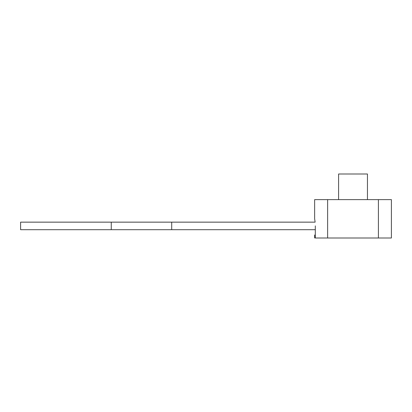 <?xml version="1.0" encoding="UTF-8"?>
<svg xmlns="http://www.w3.org/2000/svg" width="412" height="412" viewBox="0 0 412 412"><rect width="100%" height="100%" fill="white"/><g stroke="black" fill="none" stroke-linecap="round" stroke-linejoin="round"><path stroke-width="0.62" d="M378.407 199.629L378.407 238.007L391.4 238.007L391.4 199.629L314.639 199.629L314.639 218.741L315.128 222.145L171.701 222.145L171.701 229.7L315.309 229.7M327.633 199.629L327.633 238.007L315.309 238.007C314.418 238.007 314.418 238.007 315.309 238.007L315.309 234.984C314.418 234.984 314.418 234.984 315.309 234.984M315.309 225.879C314.583 216.676 314.583 216.676 315.309 225.879L315.309 238.007M378.407 238.007L327.633 238.007M367.452 199.629L367.452 173.993L338.592 173.993L338.592 199.629M171.701 222.145L20.6 222.145L20.6 229.7L171.701 229.7M111.261 222.145L111.261 229.7M314.639 238.007L314.639 234.984"/></g></svg>

